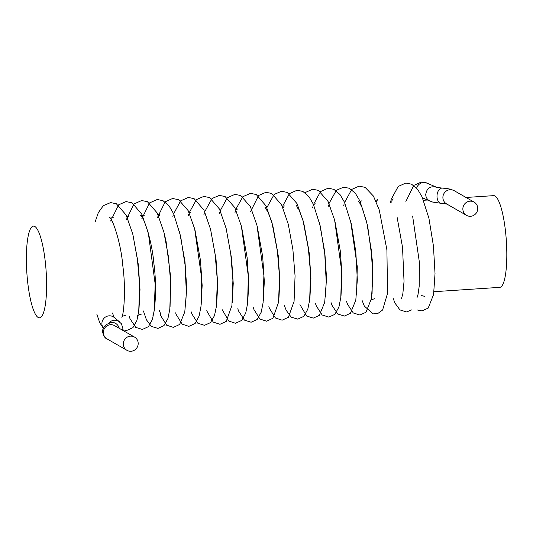 <?xml version="1.0" encoding="UTF-8"?>
<svg xmlns="http://www.w3.org/2000/svg" width="533" height="533" viewBox="0 0 533 533"><rect width="100%" height="100%" fill="white"/><g stroke="black" fill="none" stroke-linecap="round" stroke-linejoin="round"><path stroke-width="0.8" d="M122.663 330.273L122.87 328.181L121.411 323.784L118.459 321.119L114.388 320.186C112.063 320.393 110.178 321.446 108.732 323.331M103.355 328.088A7.662 7.415 -60.1 0 1 114.162 317.435L119.452 321.765M436.547 187.316L436.247 187.176C430.158 185.804 426.647 188.296 425.72 194.638C425.9 197.33 427.12 199.369 429.365 200.754M426.913 183.072A7.662 7.415 119.9 0 0 416.646 188.142M429.365 200.761L432.676 202.074L441.217 203.32A7.629 4.75 -85.8 0 1 437.013 196.69A7.629 4.75 -85.8 0 1 442.323 188.102L436.64 187.363M123.303 344.205A7.629 7.382 -60.1 0 1 134.543 337.096A7.629 7.382 -60.1 0 1 137.148 347.389A7.629 7.382 -60.1 0 1 123.303 344.205M462.857 209.216A7.629 7.382 -60.1 0 1 474.09 202.107A7.629 7.382 -60.1 0 1 476.702 212.401A7.629 7.382 -60.1 0 1 462.857 209.216M433.995 291.704L499.734 287.354A45.951 9.674 -93.8 0 0 506.35 240.863A45.951 9.674 -93.8 0 0 493.665 195.644L466.029 197.476M38.156 317.475A45.951 9.674 -93.8 0 0 39.522 317.828A45.951 9.674 -93.8 0 0 46.138 271.337A45.951 9.674 -93.8 0 0 33.452 226.125A45.951 9.674 -93.8 0 0 26.65 269.425A45.951 9.674 -93.8 0 0 38.156 317.475M110.764 322.632L110.451 322.718A7.629 6.762 72.7 0 1 119.272 328.328M126.947 350.328L106.993 338.868A7.629 7.382 -60.1 0 1 106.986 325.856A7.629 7.382 -60.1 0 1 114.588 325.636L134.543 337.096M466.495 215.339L446.541 203.879A7.629 7.382 -60.1 0 1 446.534 190.867A7.629 7.382 -60.1 0 1 454.136 190.647L474.09 202.107M430.058 201.141L422.516 197.856M426.92 183.079L436.267 187.143M114.275 317.528L112.41 313.004M111.41 220.962L111.65 220.349M113.356 217.244L111.517 217.884M103.295 328.221L99.724 322.678L96.793 314.037M95.094 222.041L98.312 212.667L103.302 205.691L110.578 202.593L116.327 203.746L126.128 214.999L132.744 233.934L137.347 258.672L139.619 284.782L138.747 311.199L136.894 320.44L132.964 327.608L126.707 330.48L122.75 329.847M110.631 221.015L118.699 204.792L126.028 201.574L132.077 202.826L141.785 214.206L148.374 233.254L155.17 284.102L154.257 310.366L152.391 319.54L148.414 326.669L142.371 329.441L135.722 327.369L130.005 318.721L129.013 315.916M126.174 219.982L134.016 203.966L141.658 200.535L147.408 201.694L157.235 213L163.864 232.042L168.468 256.906L170.713 283.096L169.8 309.32L167.942 318.487L163.977 325.61L157.935 328.408L151.292 326.363L146.442 319.807L143.41 310.952M141.711 218.956L149.613 202.886L157.235 199.509L162.998 200.688L169.134 205.978L173.645 213.8L180.64 236.272L185.051 264.841L186.37 292.923L184.784 311.952L179.641 324.464L173.365 327.389L166.662 325.203L160.739 315.749L160.093 313.857M157.248 217.924L165.217 201.794L172.585 198.489L178.608 199.688L188.162 210.628L194.658 228.87L201.674 278.293L201.008 306.228L199.155 315.982L195.151 323.458L188.889 326.363L182.173 324.151L176.21 314.517L175.63 312.831M172.792 216.898L173.218 215.259M173.651 213.766L180.7 200.814L188.316 197.45L194.085 198.636L203.926 210.049L210.555 229.243L215.139 254.254L217.344 280.518L216.385 306.502L214.506 315.563L210.488 322.632L204.472 325.33L197.79 323.178L191.94 314.01L191.174 311.798M188.329 215.865L188.755 214.233M189.188 212.74L196.49 199.562L203.779 196.424L209.516 197.55L219.469 209.023L226.145 228.43L230.742 253.701L232.908 280.165L231.915 305.549L226.225 321.412L219.962 324.304L213.24 322.085L206.711 310.772M203.873 214.839L204.299 213.207M204.732 211.708L212.054 198.509L219.343 195.391L225.079 196.53L234.793 207.577L241.362 226.112L248.338 276.221L247.585 303.504L245.733 313.038L241.762 320.38L235.499 323.271L228.784 321.053L222.248 309.74M219.409 213.806L219.836 212.174M220.269 210.682L227.271 197.776L234.906 194.358L240.663 195.524L250.363 206.604L256.933 225.199L263.888 275.388L263.095 302.684L261.217 312.191L257.133 319.52L251.11 322.238L244.434 320.113L238.624 311.099L237.791 308.714M234.953 212.78L235.379 211.148M236.039 208.909L242.861 196.697L250.477 193.332L256.246 194.518L266.1 205.965L272.743 225.232L277.327 250.317L279.512 276.627L278.559 302.271L272.889 318.281L266.613 321.212L259.911 319.04L254.014 309.66L253.328 307.681M250.49 211.748L258.645 195.451L265.94 192.306L271.67 193.432L281.611 204.885L288.286 224.24L292.884 249.464L295.062 275.894L294.083 301.365L288.406 317.275L282.137 320.186L275.428 317.988L269.485 308.454L268.865 306.655M266.027 210.722L266.453 209.089M266.873 207.597L274.169 194.432L281.471 191.28L287.194 192.393L297.041 203.633L303.67 222.581L308.281 247.345L310.552 273.496L309.673 299.926L307.821 309.16L303.863 316.322L297.807 319.147L291.178 317.122L286.188 310.299L284.409 305.629M282.423 206.584L289.452 193.632L297.081 190.241L302.844 191.42L308.92 196.624L313.391 204.299L320.346 226.338L324.79 254.461L326.243 282.363L324.697 302.378L319.314 315.383L313.284 318.121L306.622 316.016L299.952 304.603M297.108 208.663L297.541 207.031M304.923 192.666L312.604 189.215L318.361 190.381L328.061 201.454L334.624 220.036L341.586 270.204L340.8 297.514L338.921 307.035L334.837 314.363L328.814 317.095L322.139 314.976L316.342 306.015L315.489 303.57M312.651 207.637L313.078 205.998M313.504 204.505L320.526 191.58L328.155 188.189L333.918 189.362L339.981 194.532L344.438 202.16L351.374 224.053L355.831 252.022L357.323 279.865L355.804 300.146L350.428 313.291L344.391 316.062L337.742 313.99L332.026 305.349L331.026 302.537M328.188 206.604L328.614 204.972M329.028 203.479L336.356 190.294L343.645 187.163L349.382 188.296L355.404 193.359L359.828 200.808L366.731 222.214L371.235 249.697L372.867 277.327L371.434 298.593L365.978 312.251L359.935 315.03L353.286 312.971L347.583 304.376L346.563 301.511M343.725 205.578L344.158 203.946M344.611 202.447L351.74 189.402L359.089 186.137L365.125 187.363L373.446 196.084L379.283 210.042L386.905 249.897L387.551 293.317L382.594 310.019L377.757 313.544L373.14 313.877L364.319 306.075L362.107 300.479M411.876 309.806L406.586 311.945L399.957 309.92L394.966 303.104L393.187 298.42M390.349 202.487L390.776 200.854M391.202 199.362L398.218 186.443L405.846 183.039L411.609 184.211L417.619 189.315L422.043 196.817L428.945 218.343L433.429 245.926L435.028 273.602L433.576 294.556L428.212 308.061L421.956 310.926L417.259 309.973M405.886 201.461L413.748 185.424L421.383 182.013L427.026 183.125M423.182 198.149L422.896 198.729M425.154 297.061L425.161 297.068C424.428 296.221 423.049 295.742 421.023 295.635M393.068 198.716L391.815 200.788M391.362 201.827L391.122 202.44M375.692 200.388L377.531 199.748L376.278 201.814M360.108 201.421L361.994 200.774M313.537 204.505L315.369 203.866M284.296 205.918L283.036 207.99M235.839 209.649L237.671 209.009M189.215 212.74L191.054 212.094M158.094 214.799L159.973 214.153L158.028 217.877M159.027 309.913L160.986 314.563M152.851 315.17C154.657 313.85 157.262 287.893 153.89 263.688C151.952 239.557 142.991 215.265 140.605 215.399L142.597 215.825L144.436 215.185M127.014 216.858L128.899 216.211M417.026 297.674L418.032 294.423L419.165 286.514L419.438 262.629L412.622 216.072M397.065 217.031L402.522 247.225L404.034 281.451L402.861 293.543L401.489 298.707M356.55 294.636L357.283 266.747L350.487 220.276M334.911 221.162L340.367 251.343L342.013 276.227L341.013 295.655M319.387 222.241L324.824 252.369L326.476 277.267L325.47 296.694M296.015 205.112L298.753 209.176L302.971 220.189L309.287 253.402L310.932 278.299L309.933 297.734M264.934 207.17L267.679 211.235L271.89 222.248L278.206 255.46L279.852 280.365L278.852 299.799M257.212 226.305L262.669 256.486L264.315 281.371L263.315 300.805M241.662 227.298L247.125 257.512L248.771 282.397L247.772 301.825M226.119 228.317L231.589 258.545L233.234 283.449L232.228 302.891M210.595 229.397L216.045 259.571L217.697 284.475L216.691 303.91M195.051 230.416L200.508 260.604L202.154 285.468L201.161 304.896M179.534 231.522L184.971 261.63L186.617 286.541L185.611 305.982M132.89 234.52L138.347 264.721L139.999 289.612L138.993 309.047M137.314 316.202C137.287 315.609 138.613 314.93 141.305 314.157M109.538 217.464L109.532 217.457C111.91 217.324 120.878 241.616 122.81 265.747C126.181 289.952 123.576 315.909 121.771 317.228C121.744 316.635 123.076 315.956 125.768 315.19M358.163 200.988L359.622 202.8L362.313 208.083L367.65 225.919L372.654 262.736L372.081 293.67M371.201 299.926L374.399 298.72M163.971 232.475L166.056 241.282L170.707 277.22L170.06 307.095M110.451 322.718L106.527 324.49C103.828 326.403 102.516 328.854 102.583 331.852C103.575 335.997 105.041 338.335 106.993 338.868M442.323 188.102C449.199 188.675 450.925 189.382 450.845 189.342L454.136 190.647M441.217 203.32L447.02 204.112M423.542 200.288L427.499 200.028"/></g></svg>

